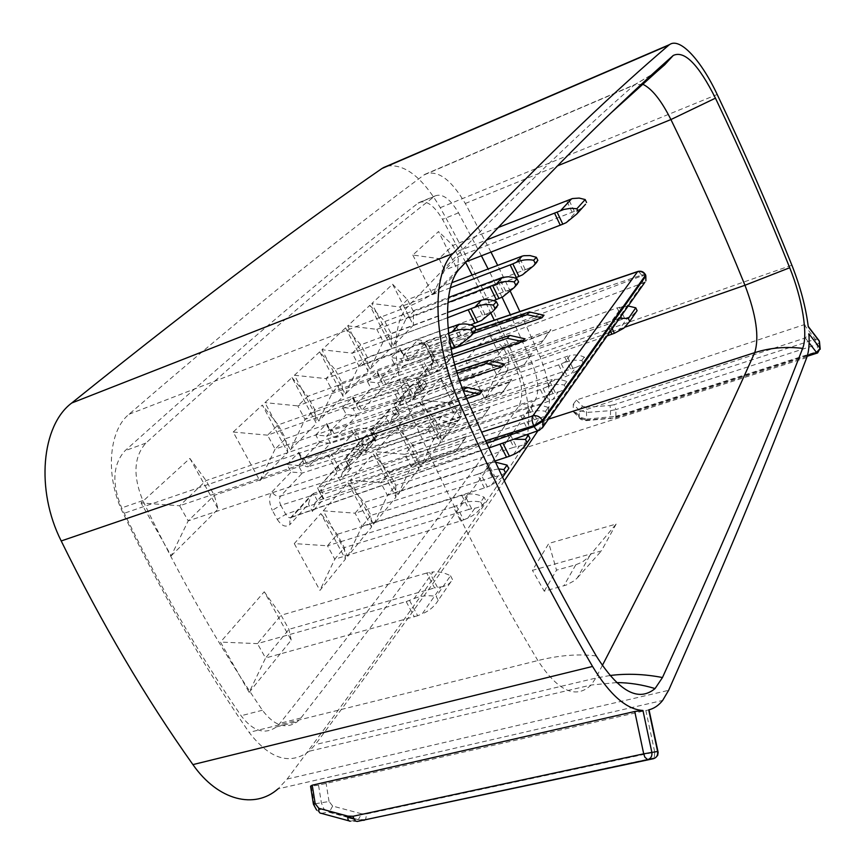 <?xml version="1.0" encoding="UTF-8"?>
<svg xmlns="http://www.w3.org/2000/svg" width="865" height="865" viewBox="0 0 865 865"><rect width="100%" height="100%" fill="white"/><g stroke="black" fill="none" stroke-linecap="round" stroke-linejoin="round"><path stroke-width="0.65" stroke-dasharray="4.33 3.24" d="M490.985 252.104L465.294 203.502C450.989 179.217 437.539 169.497 424.92 174.341L424.001 174.957C352.531 227.992 265.252 296.706 129.026 414.259C108.374 430.867 105.076 476.853 123.295 513.583C162.328 594.352 204.27 667.293 249.131 732.406C269.826 759.167 289.84 765.449 309.173 751.242L315.357 744.581C396.3 635.602 459.283 547.707 504.284 480.897M537.943 430.748L544.809 420.347C552.357 405.22 550.767 384.049 540.063 356.812L519.854 311.53M510.545 291.743L497.58 265.198M573.149 410.972L579.182 416.973L579.28 410.291L573.257 404.269L573.203 411.664L576.177 412.821L805.326 337.956L808.905 333.739M806.764 357.526L521.865 448.935C533.132 432.511 530.191 393.748 516.027 361.613C493.493 309.465 468.235 258.159 440.253 207.687C422.52 177.412 404.755 163.55 386.979 166.091M573.257 404.269L576.371 400.03L804.147 324.699L808.267 326.786M347.762 817.338L328.603 812.159L323.91 808.916L321.402 802.98L318.536 785.16L648.718 709.884M616.14 524.06L601.391 550.929L532.429 570.338L548.843 543.415L616.14 524.06L588.038 557.611L582.394 562.001L575.798 564.791L556.519 570.154L548.843 543.415M521.865 448.935C466.819 531.813 397.803 631.007 287.169 779.051L277.989 788.891L662.644 700.445M589.66 555.827L577.344 577.885L574.209 580.793L566.175 585.086L544.236 591.184L532.429 570.338M577.344 577.885L601.391 550.929M544.236 591.184L556.519 570.154M628.195 305.983L617.113 307.908L503.603 348.217L490.985 363.365L496.456 374.383L508.934 359.051L503.603 348.217L489.028 333.587L507.463 370.858L484.897 398.938L465.63 360.467L489.028 333.587M610.452 331.187L606.452 322.753L490.985 363.365L465.63 360.467M484.897 398.938L496.456 374.383L607.111 335.923M318.536 785.16L311.249 786.177L314.114 804.104L316.633 810.083L321.337 813.36L329.435 811.857L323.91 808.916L316.633 810.083M310.546 786.177L311.249 786.177M617.113 307.908L622.432 319.207L631.612 316.168L637.105 310.643M622.432 319.207L508.934 359.051L507.463 370.858M481.416 255.813L458.515 212.855C450.081 198.669 442.231 193.046 434.954 195.987L434.327 196.431C364.262 251.358 278.768 322.375 145.839 443.107C133.783 456.774 132.788 475.945 142.855 500.586C179.931 577.755 219.775 647.636 262.409 710.23C274.324 725.94 286.001 729.736 297.452 721.615L300.89 718.026C411.827 575.29 480.345 480.248 534.938 400.798C539.479 392.061 538.581 379.616 532.245 363.462L510.361 314.752M502.035 297.203L488.055 268.842M465.597 262.3L442.502 219.332C434.057 205.243 426.142 199.696 418.757 202.68L418.109 203.134C346.811 258.419 259.814 329.857 124.992 450.752C112.753 464.418 111.639 483.481 121.662 507.928C158.609 584.437 198.431 653.713 241.108 715.744C253.034 731.303 264.809 735.023 276.432 726.903L279.925 723.324C392.861 580.902 462.905 485.762 518.751 406.215C523.422 397.478 522.59 385.076 516.275 369.009L494.239 320.223M491.136 313.671L472.085 274.951M249.174 692.378L291.202 640.068L264.257 591.779L220.467 642.09L249.174 692.378L265.566 658.016L257.435 643.614L281.082 615.253L264.257 591.779M371.561 527.044L348 482.789L323.25 510.815L347.762 556.249L371.561 527.044L370.944 515.389L362.035 526.179L484.422 487.99L487.373 486.898L480.443 473.242L484.486 471.522L498.618 468.938M460.396 418L442.015 440.566L421.201 399.922L440.285 378.319L460.396 418L461.25 406.053L454.374 414.378L564.553 376.999L570.738 374.448L575.766 367.43L581.594 364.803L585.724 360.089L584.275 357.072L581.107 355.915L574.825 354.888L569.949 355.374L564.856 362.294L558.66 364.868L448.47 402.744L455.412 394.526L569.949 355.374M393.337 345.503L371.831 303.485L392.602 284.228L413.373 325.208L393.337 345.503L405.988 319.044L399.889 307.01L371.831 303.485M426.553 346.368C423.234 340.702 420.12 338.81 417.233 340.68C419.049 343.61 421.471 344.735 424.488 344.032L424.758 343.805C426.218 343.146 427.678 344.173 429.137 346.876L426.218 346.789L430.089 354.423L433.008 354.542L433.506 361.829L431.592 363.257L431.365 368.533C433.452 365.106 433.127 360.262 430.413 353.99M277.276 519.411C281.612 525.985 285.807 527.726 289.872 524.612L289.861 518.535L291.635 517.335C289.678 518.427 287.721 517.432 285.753 514.34L277.276 519.411L272.302 510.339L280.801 505.279C279.06 501.44 279.006 498.359 280.617 496.045C277.124 496.726 274.237 495.331 271.967 491.871C268.756 496.586 268.864 502.738 272.302 510.339M290.359 449.822L316.406 423.439L291.97 377.54L264.906 402.636L290.359 449.822L305.01 419.395L430.392 374.761L423.18 360.564L427.278 358.748C433.581 356.034 440.144 355.31 446.978 356.596L450.514 352.661L452.287 356.196L448.762 360.143L446.978 356.596M171.216 555.806L218.11 509.031L214.293 495.364L206.065 480.594L189.868 458.418L141.049 502.954L179.65 505.766L206.065 480.594L357.786 428.737C363.03 427.624 368.804 428.564 375.118 431.538L377.172 435.484L376.048 437.614L373.193 440.966L368.674 443.68L359.797 445.983L214.293 495.364L188.192 520.892L171.216 555.806L141.049 502.954M189.868 458.418L218.11 509.031M319.672 351.86L294.424 375.269L318.763 421.05L343.07 396.419L319.672 351.86L335.177 369.69L448.038 328.127M259.846 480.724L287.829 452.384L262.279 405.069L233.193 432.035L259.846 480.724L275.113 449.108L403.998 404.074L396.43 389.401L400.679 387.542C407.199 384.741 414.011 384.006 421.104 385.336L424.92 381.097L426.769 384.741L423.547 389.391L418.617 392.624L285.612 438.674L278.173 424.888L405.458 379.67L412.908 394.18M370.079 369.063L347.708 325.867L369.82 305.356L391.402 347.46L370.079 369.063L383.184 341.707L376.837 329.338L384.903 321.531L448.492 297.474M412.821 255.024L432.792 294.9L457.639 270.118L438.566 231.539L412.821 255.024L438.977 258.646L486.303 240.092M345.568 327.846L368.014 371.15L345.276 394.191L321.953 349.741L345.568 327.846L360.856 344.811L367.376 357.418L368.014 371.15M399.057 424.996L419.363 402.009L440.231 442.75L420.693 466.743L399.057 424.996L427.342 427.721L434.738 418.984L419.363 402.009M294.284 543.598L319.931 590.417L345.449 559.082L320.85 513.529L294.284 543.598L327.511 545.783L337.188 534.343L461.834 495.461L464.516 494.802L471.663 508.739L474.928 508.209C479.913 507.344 483.567 504.846 485.881 500.716L484.097 497.213C478.248 494.434 472.809 493.439 467.781 494.239L464.516 494.802M350.249 480.259L373.712 524.395L395.954 497.094L373.366 454.082L350.249 480.259L380.805 482.767L389.218 472.809L509.799 433.516L516.351 446.621L519.476 446.026C524.222 445.053 527.747 442.566 530.018 438.544M418.801 469.057L397.965 494.629L375.453 451.714L397.1 427.213L418.801 469.057L419.017 457.196L411.221 466.624L527.207 428.737L533.77 426.056L539.5 418.065L419.017 457.196L412.713 445.021L533.208 405.307L527.412 413.189L523.617 414.822L404.831 454.341L412.713 445.021L397.1 427.213M409.523 600.44L417.665 615.718L422.25 613.836L440.923 586.902L434.576 587.919L426.726 573.019L433.062 571.96L414.119 598.548L406.193 601.607L257.435 643.614L220.467 642.09M450.524 575.776L452.482 579.518L438.231 600.288L436.22 596.472L450.524 575.776C444.232 572.598 438.414 571.332 433.062 571.96M440.923 586.902C446.221 586.221 450.081 583.756 452.482 579.518M291.202 640.068L288.921 629.32L281.082 615.253L426.726 573.019M417.665 615.718L265.566 658.016L288.921 629.32L434.576 587.919M438.231 600.288C434.554 606.387 429.235 610.906 422.25 613.836M414.119 598.548C421.19 595.715 428.553 595.023 436.22 596.472M502.533 477.21L491.417 485.189L487.373 486.898M484.422 487.99L477.491 474.344L355.082 513.172L364.1 502.511L485.362 463.726L492.196 477.221L498.002 475.999C502.868 475.08 506.457 472.582 508.75 468.506M485.362 463.726L487.979 463.056L494.812 476.561M495.418 462.137L487.979 463.056M492.196 477.221L370.944 515.389L364.1 502.511L348 482.789M323.25 510.815L355.082 513.172L362.035 526.179L347.762 556.249M477.491 474.344L480.443 473.242M442.015 440.566L454.374 414.378L448.47 402.744L421.201 399.922M575.766 367.43L461.25 406.053L455.412 394.526L440.285 378.319M564.856 362.294L573.225 360.089L581.853 360.456L583.313 363.484L581.291 366.436L577.031 370.685L570.738 374.448M583.313 363.484L585.724 360.089M581.853 360.456L584.275 357.072M522.536 274.821L528.093 268.626L533.802 265.609M528.093 268.626L413.492 311.595L405.988 319.044L515.053 277.989M450.416 287.753L399.889 307.01L407.469 299.679L451.973 282.65M392.602 284.228L407.469 299.679L413.492 311.595L413.373 325.208M451.076 349.233L404.225 365.441L394.516 364.327L391.077 357.634L400.809 358.77L473.209 333.501M475.75 330.138L405.393 353.98L408.788 360.629L544.02 315.217M474.647 327.013L424.488 344.032L408.788 360.629C406.334 361.192 404.669 359.797 403.793 356.434L403.587 354.888L417.233 340.68M403.587 354.888L400.203 348.26L400.409 349.817C401.284 353.169 402.949 354.553 405.393 353.99L400.809 358.77L404.225 365.441L386.104 384.59C383.606 385.152 381.919 383.692 381.032 380.211L380.827 378.567L394.516 364.327M454.698 364.684L381.249 389.726L371.171 388.623L367.593 381.746L377.691 382.86L452.763 357.04M367.593 381.746L377.313 371.766L377.518 373.41C378.394 376.881 380.081 378.329 382.579 377.767L377.691 382.86L381.249 389.726L361.927 410.14L504.263 364.003M459.758 381.076L356.737 415.622L346.249 414.562L342.529 407.469L353.028 408.561L457.196 373.302M342.529 407.469L352.909 396.819L353.104 398.56C353.99 402.16 355.699 403.685 358.251 403.122L353.028 408.561L356.737 415.622L336.085 437.441L482.238 391.034M456.482 370.944L358.251 403.122L361.916 410.14C359.375 410.691 357.656 409.167 356.78 405.566L356.575 403.814L371.171 388.623M466.57 398.516L330.527 443.312L319.618 442.285L315.725 434.987L326.656 436.036L463.283 390.612M315.725 434.987L326.829 423.591L327.035 425.439C327.911 429.181 329.651 430.77 332.246 430.219L326.667 436.036L330.527 443.312L308.405 466.689L458.558 420.087L441.972 416.043L438.933 419.676L455.758 423.515L458.558 420.087M462.44 388.417L332.246 430.219L336.074 437.452C333.479 437.993 331.738 436.393 330.852 432.651L330.657 430.792L346.249 414.562M455.758 423.515L302.447 472.982L291.062 471.998L286.996 464.483L298.403 465.489L438.933 419.676M286.996 464.483L298.912 452.254L299.106 454.222C299.982 458.115 301.744 459.791 304.394 459.239L298.403 465.489L302.447 472.982L280.617 496.045L481.6 432.176M304.394 459.239L308.394 466.689C305.745 467.23 303.983 465.543 303.096 461.651L302.901 459.672L319.618 442.285M441.972 416.043L304.404 459.239M458.277 448.438L323.305 494.402L317.487 500.857L313.476 493.439L464.018 439.755L466.765 436.274L455.314 452.2L464.018 439.755M313.476 493.439L311 495.386L308.448 504.111L289.872 524.612M466.765 436.274L319.336 487.027L323.294 494.402L314.957 502.857L317.487 500.857L455.314 452.2M314.957 502.857L312.46 511.529L308.448 504.111M481.762 418.606L490.087 406.712L481.762 418.606L350.347 464.343L344.919 470.376L341.091 463.164L317.574 488.184L323.91 498.727L312.46 511.529M487.525 409.956L341.091 463.164L338.669 465.067L336.247 473.458L319.974 491.407M490.087 406.712L346.541 457.185L344.8 458.353L350.768 468.711L340.086 480.648L336.247 473.458M375.605 436.274L368.144 443.799L370.523 441.918L501.073 394.094L511.788 379.205L503.635 390.839L375.605 436.274L370.534 441.907L366.857 434.911L346.551 457.185L350.336 464.343L348.584 465.521L349.655 468.062L350.768 468.711M509.399 382.233L366.857 434.911L364.5 436.76L362.186 444.837L346.995 461.596M511.788 379.205L371.95 429.321L370.242 430.478L375.864 440.663L365.873 451.833L362.186 444.837M373.864 437.452L374.826 440.026L375.864 440.663M524.049 364.922L532.029 353.547L524.049 364.922L399.241 409.999L392.169 417.125L394.483 415.286L390.958 408.475L388.677 410.28L386.46 418.065L372.242 433.754M368.144 443.799L365.873 451.833M503.635 390.839L501.073 394.094M394.483 415.286L521.649 367.96M532.029 353.547L395.738 403.231L394.051 404.398L399.36 414.4L389.996 424.866L386.46 418.065M397.522 411.178L399.36 414.4M416.962 390.31L540.895 343.524L543.144 340.68L421.417 385.358L416.962 390.31L413.567 383.692L411.34 385.444L409.221 392.959L395.878 407.675M540.895 343.524L548.875 332.192L413.567 383.692L395.738 403.231L399.23 409.999L394.494 415.276M392.169 417.125L389.996 424.866M375.594 436.274L371.95 429.321L390.969 408.475L529.802 356.369M548.875 332.192L550.962 329.554L418.055 378.773L416.379 379.919L417.157 382.589L421.406 389.758L412.616 399.576L409.221 392.959M644.901 282.25L433.506 361.829L418.044 378.773L421.406 385.358L419.72 386.525L421.406 389.758M550.962 329.554L543.144 340.68M416.952 390.31L414.692 392.104L412.616 399.576M348.584 465.521L342.464 472.312L344.919 470.376L479.015 422.098M342.464 472.312L340.086 480.648M321.521 495.569L322.71 498.078L323.91 498.727M452.2 354.542L382.579 377.767L386.104 384.59L524.806 338.788M427.418 375.94L420.206 361.765L297.798 405.88L305.01 419.395L314.784 409.686L316.406 423.439M291.97 377.54L307.68 396.321L431.549 351.536L438.663 365.581L447.173 362.37L452.287 356.196M428.954 352.347L436.057 366.382L314.784 409.686L307.68 396.321L297.798 405.88L264.906 402.636M450.514 352.661C444.815 350.174 439.55 349.525 434.695 350.714L431.549 351.536M448.762 360.143L441.572 368.641L430.392 374.761M436.057 366.382L438.663 365.581M420.206 361.765L423.18 360.564M358.759 449.595L360.878 453.617L356.618 459.596L349.525 465.543L340.096 470.063L188.192 520.892L179.65 505.766L328.17 455.282L336.193 451.941C343.373 448.892 350.898 448.113 358.759 449.595L375.118 431.538M360.878 453.617L377.172 435.484M450.351 345.384L445.118 334.96L325.964 378.611L332.863 391.715L451.043 349.049M453.26 326.213L460.061 339.804L465.673 338.193L471.739 335.144M294.424 375.269L325.964 378.611L335.177 369.69L341.967 382.665L332.863 391.715L318.763 421.05M445.118 334.96L448.589 333.522M460.061 339.804L341.967 382.665L343.07 396.419M421.104 385.336L422.963 389.001L419.071 394.451L412.573 399.911L403.998 404.074M287.829 452.384L285.612 438.674L275.113 449.108L267.555 435.171L278.173 424.888L262.279 405.069M422.963 389.001L426.769 384.741M233.193 432.035L267.555 435.171L396.43 389.401M424.92 381.097C419.049 378.459 413.632 377.724 408.68 378.881L405.458 379.67M347.708 325.867L376.837 329.338L447.897 302.577M502.727 296.9L508.663 290.283L505.711 291.116L391.164 333.771L383.184 341.707L493.634 300.663M508.663 290.283L514.491 287.245M369.82 305.356L384.903 321.531L391.164 333.771L391.402 347.46M457.639 270.118L458.407 256.602L452.882 245.401L438.977 258.646L444.642 270.075L458.407 256.602L580.891 208.811M498.099 227.549L452.882 245.401L438.566 231.539M466.116 261.749L444.642 270.075L432.792 294.9M481.556 320.493L487.903 313.422L493.85 310.373M487.903 313.422L367.376 357.418L358.856 365.884L470.592 324.926M345.276 394.191L358.856 365.884L352.239 353.158L360.856 344.811L447.41 312.492M447.443 317.769L352.239 353.158L321.953 349.741M546.745 386.904C552.4 384.525 558.249 383.898 564.283 385.033L565.797 388.147L568.37 384.525L566.867 381.422L559.287 379.259L552.173 379.53L546.745 386.904L540.365 389.542L427.342 427.721L433.473 439.68L546.496 402.02L552.865 399.403L558.217 391.932L440.793 430.824L440.231 442.75M564.283 385.033L566.867 381.422M555.244 392.58L549.199 380.2L552.173 379.53M558.217 391.932C562.758 390.883 566.143 388.417 568.37 384.525M549.199 380.2L434.738 418.984L440.793 430.824L433.473 439.68L420.693 466.743M565.797 388.147C562.769 393.186 558.455 396.938 552.865 399.403M461.834 495.461L468.981 509.388L471.663 508.739M345.449 559.082L344.335 547.61L334.766 559.19L460.613 520.968L453.346 506.89L327.511 545.783L334.766 559.19L319.931 590.417M453.346 506.89L460.591 504.003C467.035 501.354 473.728 500.684 480.68 502.003L484.097 497.213M468.981 509.388L344.335 547.61L337.188 534.343L320.85 513.529M460.613 520.968L463.662 519.854L456.406 505.776M463.662 519.854L467.846 518.103C474.215 515.367 479.091 511.172 482.475 505.517L485.881 500.716M482.475 505.517L480.68 502.003M526.926 434.619L512.913 432.889L509.799 433.516M499.938 444.113L380.805 482.767L387.455 495.396L373.712 524.395M499.927 444.091L513.756 439.258M395.954 497.094L395.781 485.319L387.455 495.396L494.91 461.045M507.258 434.198L513.799 447.292L395.781 485.319L389.218 472.809L373.366 454.082M513.799 447.292L516.351 446.621M545.523 411.286L548.28 407.426L549.848 410.626L547.091 414.497L545.523 411.286C539.273 410.118 533.24 410.745 527.412 413.189M548.28 407.426L540.495 405.123L533.208 405.307M539.5 418.065C544.15 417.06 547.599 414.573 549.848 410.626M397.965 494.629L411.221 466.624L404.831 454.341L375.453 451.714M547.091 414.497C543.988 419.676 539.544 423.526 533.77 426.056M606.452 322.753L619.545 318.266M424.001 174.957L634.196 85.084C580.383 132.258 514.761 193.922 407.804 306.697C391.142 322.786 392.115 372.901 411.297 414.811C451.833 505.322 494.023 587.238 537.857 660.557C558.12 691.297 575.874 699.45 591.109 685.026L595.78 678.106L602.31 665.553M129.026 414.259L407.804 306.697C428.564 298.641 446.037 285.774 460.245 268.096M465.294 203.502L557.557 165.831M642.663 84.186L634.196 85.084L656.87 71.611M540.063 356.812L625.006 327.154M466.83 399.111C451.281 402.214 432.77 407.447 411.297 414.811L123.295 513.583M596.288 655.984C578.782 653.702 559.309 655.227 537.857 660.557L249.131 732.406M820.225 349.255L817.825 351.374L615.902 416.314L615.437 417.882L610.041 418.26L610.409 418.844L610.539 410.648L586.773 412.443L579.28 410.291L582.523 406.215L576.371 400.03M818.149 339.404L815.273 339.231L817.176 344.465L817.825 351.374L817.274 353.061M807.477 355.342L614.074 417.503M363.484 820.344L354.012 819.014M364.468 820.161L365.538 819.609L366.738 813.922L361.516 813.781L358.326 819.642L350.336 821.22L357.332 821.426M615.902 416.314L615.891 409.621L610.539 410.648L610.052 405.48L586.275 407.296L586.708 419.125L615.902 416.314M819.544 342.464L817.176 344.465L615.891 409.621L614.063 404.712L610.052 405.48M366.738 813.922L654.74 752.107L654.275 758.162L653.453 758.702M576.177 412.821L582.361 418.974L579.269 417.698L579.182 416.973L586.708 419.125L586.535 420.628L586.135 420.055L610.041 418.26M804.147 324.699L815.273 339.231L614.063 404.712M805.326 337.956L809.11 342.854M586.135 420.055L582.361 418.974M516.027 361.613L791.886 265.209M586.275 407.296L582.523 406.215M361.516 813.781L332.657 806.072L329.057 801.498L313.4 804.072M329.057 801.498L326.105 783.268M287.169 779.051L668.623 690.324M575.798 564.791L563.861 585.81M645.831 710.36L654.74 752.107L657.605 751.458M619.362 307.216L624.681 318.525M332.657 806.072L329.435 811.857L347.784 816.809M440.253 207.687L717.204 94.48M609.89 675.533L595.78 678.106L315.357 744.581M544.809 420.347L548.507 419.157M458.515 212.855L442.502 219.332M434.327 196.431L418.109 203.134M532.245 363.462L516.275 369.009M534.938 400.798L518.751 406.215M300.89 718.026L279.925 723.324M262.409 710.23L241.108 715.744M142.855 500.586L121.662 507.928M145.839 443.107L124.992 450.752M431.365 368.533L418.065 383.206M271.967 491.871L291.062 471.998M298.912 452.254L302.901 459.672M326.829 423.591L330.657 430.792M352.909 396.819L356.575 403.814M377.313 371.766L380.827 378.567M400.203 348.26L391.077 357.634M437.441 587.324L429.591 572.403M406.193 601.607L414.335 616.875M491.417 485.189L498.002 475.999M484.486 471.522L491.158 462.461M572.846 368.101L567.04 356.066M570.489 368.793L564.672 356.769M561.288 363.841L567.18 375.983M558.66 364.868L564.553 376.999M525.206 269.469L519.195 257.013M522.849 270.258L516.837 257.824M638.402 271.318L641.646 275.07L429.137 346.876L433.008 354.542L641.992 275.838L641.646 275.07L645.333 274.389M645.712 275.156L641.992 275.838L642.998 283.482L539.673 429.894L538.268 430.629M313.487 493.439L292.035 516.967L539.673 429.894L542.398 427.97M486.703 443.356L285.753 514.34L280.801 505.279L485.546 440.836M434.489 372.956L441.81 364.792M427.278 358.748L434.695 350.714M336.745 471.36L328.17 455.282M336.193 451.941L357.786 428.737M340.096 470.063L331.522 453.974M351.536 430.316L359.797 445.983M354.38 429.494L362.64 445.183M344.757 468.052L366.046 444.459M455.79 325.391L462.591 339.004M458.861 345.784L465.673 338.193M448.827 335.425L448.005 333.782M402.798 380.481L410.237 394.981M408.226 402.225L416.13 393.424M400.928 405.285L393.359 390.634M400.679 387.542L408.68 378.881M505.711 291.116L499.462 278.303M503.3 291.916L497.051 279.114M566.218 222.64L577.117 210.563M574.349 211.428L568.835 199.707M572.1 212.228L566.586 200.518M482.421 315.044L475.901 301.853M484.887 314.244L478.377 301.042M552.811 393.261L546.777 380.903M540.365 389.542L546.496 402.02M543.069 388.493L549.189 400.982M460.591 504.003L467.781 494.239M467.846 518.103L474.928 508.209M506.706 441.334L512.913 432.889M513.345 454.579L519.476 446.026M536.451 418.692L530.159 405.966M533.965 419.374L527.682 406.658M520.838 415.881L527.207 428.737M523.617 414.822L529.986 427.678M617.772 331.814L627.471 317.823M612.334 320.288L622.151 306.491M612.215 328.668L608.949 321.758M424.92 174.341L634.899 84.543L657.022 71.481M807.196 356.293L615.437 417.882L586.535 420.628C582.264 420.314 579.842 419.33 579.269 417.698L573.203 411.664M353.72 818.398L358.326 819.642L365.538 819.609L655.724 757.556M616.55 682.582L591.109 685.026L309.173 751.242M418.757 202.68L434.954 195.987M276.432 726.903L297.452 721.615M474.593 326.894L424.758 343.805C422.974 344.119 421.742 343.567 421.06 342.162C421.32 340.842 423.039 342.389 426.218 346.789L430.089 354.423C432.078 359.353 432.554 362.781 431.516 364.706L431.592 363.268L416.379 379.919M488.855 448.005L291.635 517.335L289.872 518.535L311 495.386M377.518 373.41L381.032 380.211M353.104 398.56L356.78 405.566M327.035 425.439L330.852 432.651M299.106 454.222L303.096 461.651M338.669 465.067L317.574 488.184M364.5 436.76L344.8 458.353M371.204 433.106L374.826 440.026M388.677 410.28L370.242 430.478M394.916 407.037L398.387 413.773M411.34 385.444L394.051 404.398M417.157 382.589L420.509 389.131M419.72 386.525L414.692 392.104M345.87 460.948L349.655 468.062M318.763 490.747L322.71 498.078M400.409 349.817L403.793 356.434M447.151 362.695L451.195 358.153M359.062 456.525L376.048 437.614M421.32 391.64L425.677 386.742"/><path stroke-width="1.3" d="M519.854 311.53L510.545 291.743M497.58 265.198L490.985 252.104M802.655 348.379C808.245 334.582 802.288 298.717 789.713 267.739C766.931 210.811 742.181 154.284 715.452 98.167C698.477 64.421 684.41 50.181 673.24 55.468C654.924 71.546 634.218 90.674 611.112 112.85C573.052 149.029 522.763 200.777 460.245 268.096C441.42 286.488 443.583 347.481 466.83 399.111C508.631 493.818 551.794 579.442 596.288 655.984C618.789 691.535 638.381 702.402 655.065 688.562L662.471 677.533C731.779 525.206 771.494 428.759 802.655 348.379C785.863 346.378 769.882 347.806 754.712 352.65C759.47 337.35 756.226 314.892 744.97 285.266C722.362 229.528 697.677 174.297 670.916 119.554C661.282 100.34 651.864 88.554 642.663 84.186M312.233 785.193L315.184 803.65L318.796 808.288L347.86 816.117L353.115 816.257C353.893 819.706 355.299 821.436 357.332 821.426L653.453 758.702C656.676 757.632 658.049 755.177 657.584 751.35L648.718 709.884C654.037 708.576 658.676 705.429 662.644 700.445L668.623 690.324C736.926 536.3 776.067 438.771 806.764 357.526C808.829 351.86 809.543 343.924 808.905 333.739L819.901 348.087L819.252 341.167L808.267 326.786C805.866 307.335 800.406 286.802 791.886 265.209C768.963 207.914 744.073 151.007 717.204 94.48C701.093 60.193 679.966 37.108 669.542 44.602L668.775 45.185C617.751 88.868 555.579 146.207 452.903 253.575C430.954 274.162 433.127 344.757 460.148 404.615C502.922 501.289 547.048 588.568 592.547 666.45C609.771 694.898 626.574 709.57 642.944 710.479L634.748 711.495L312.233 785.193L310.546 786.177L313.4 804.072M277.989 788.891C254.807 809.478 218.099 800.731 192.917 764.606C145.807 698.325 101.897 623.773 61.21 540.96L460.148 404.615M386.979 166.091L381.984 168.48C306.718 220.532 214.779 288.002 71.719 403.014C41.574 425.418 35.357 489.795 61.21 540.96M635.775 307.81L637.105 310.643L629.72 321.391L628.379 318.515L635.775 307.81L628.195 305.983M504.284 480.897L537.943 430.748M510.361 314.752L502.035 297.203M488.055 268.842L481.416 255.813M494.239 320.223L491.136 313.671M472.085 274.951L465.597 262.3M498.618 468.938L503.873 469.554L505.582 472.96L508.75 468.506L507.052 465.111L495.418 462.137M503.873 469.554L507.052 465.111M505.582 472.96L502.533 477.21M512.837 263.868L518.935 276.432L522.536 274.821L533.748 265.674L535.197 263.403L533.683 260.268L536.365 257.294L530.029 255.586L523.952 255.705L522.082 256.159L516.448 262.246L512.837 263.868L450.416 287.753M536.365 257.294L537.868 260.408L533.802 265.609M451.973 282.65L522.082 256.159M518.935 276.432L515.053 277.989M516.448 262.246C521.995 259.814 527.736 259.154 533.683 260.268M535.197 263.403L537.868 260.408M473.209 333.501L527.077 314.698L541.912 317.801L544.02 315.217L529.38 311.951L475.75 330.138M529.38 311.951L527.077 314.698M541.912 317.801L451.076 349.233M452.763 357.04L507.268 338.291L522.547 341.556L454.698 364.684M457.196 373.302L486.076 363.527L501.841 366.965L504.263 364.003L488.714 360.381L456.482 370.944M488.714 360.381L486.076 363.527M501.841 366.965L459.758 381.076M463.283 390.612L479.632 394.224L482.238 391.034L466.181 387.217L462.44 388.417M466.181 387.217L463.359 390.58M479.632 394.224L466.57 398.516M522.547 341.556L524.806 338.788L509.734 335.361L507.268 338.291M509.734 335.361L452.2 354.542M451.043 349.049L454.904 347.535L448.827 335.425M470.993 329.922L474.279 326.267L475.977 329.684L472.69 333.349L470.993 329.922C464.408 328.678 458.061 329.381 451.973 332.03L458.872 324.559L448.038 328.127M471.739 335.144L475.977 329.684M474.279 326.267C468.754 323.899 463.618 323.337 458.872 324.559M448.589 333.522L451.973 332.03M472.69 333.349L471.133 335.825L458.861 345.784L454.904 347.535M448.492 297.474L502.403 277.449L496.391 283.947L447.897 302.577M493.634 300.663L502.727 296.9L514.275 287.494L518.611 281.958L517.054 278.746L513.788 277.611L508.415 276.746L502.403 277.449M514.491 287.245L517.551 283.817M496.391 283.947C502.111 281.449 508.047 280.779 514.188 281.925L515.756 285.158L514.275 287.494M515.756 285.158L518.611 281.958M514.188 281.925L517.054 278.746M486.303 240.092L563.915 209.417L570.954 208.27L576.858 208.757L578.252 211.741L576.869 213.925L566.218 222.64L562.801 224.176L466.116 261.749M580.891 208.811L578.252 211.741M576.858 208.757L585.194 199.556L579.182 198.074L572.489 198.55L498.099 227.549M585.194 199.556L586.567 202.496M474.95 307.151C480.854 304.588 486.984 303.896 493.342 305.096L494.975 308.416L498.024 304.999L496.402 301.69C491.028 299.441 486.022 298.944 481.383 300.198L474.95 307.151L447.443 317.769M493.342 305.096L496.402 301.69M494.975 308.416L493.45 310.816L481.556 320.493L470.592 324.926M493.85 310.373L498.024 304.999M447.41 312.492L481.383 300.198M513.756 439.258L525.433 439.398L527.077 442.696L530.018 438.544L528.385 435.257L526.926 434.619M525.433 439.398L528.385 435.257M527.077 442.696C523.876 448.027 519.303 451.984 513.345 454.579L509.431 456.244L502.835 443.096M494.91 461.045L509.431 456.244M629.72 321.391L623.741 328.235L614.399 333.285L612.215 328.668M607.111 335.923L614.399 333.285M619.545 318.266L628.379 318.515M653.453 758.702L647.68 759.654C650.923 758.573 652.307 756.096 651.832 752.247L642.944 710.479M357.332 821.426L647.68 759.654L644.836 757.135L643.701 753.837L657.605 751.458M557.557 165.831L670.916 119.554L715.452 98.167M625.006 327.154L744.97 285.266L789.713 267.739M673.24 55.468L664.666 64.81L656.87 71.611M809.11 342.854L816.506 352.433L820.107 348.422L817.609 352.952L816.506 352.433L807.477 355.342M364.468 820.161L363.484 820.344M347.86 816.117C347.568 819.523 348.4 821.231 350.336 821.22L321.337 813.36C319.358 813.349 318.515 811.662 318.796 808.288M820.225 349.255L819.447 341.513L818.149 339.404M192.917 764.606L592.547 666.45M354.012 819.014L347.762 817.338M353.115 816.257L643.701 753.837L634.748 711.495M315.184 803.65L313.422 804.212L316.633 810.083M71.719 403.014L452.903 253.575M381.984 168.48L668.775 45.185M602.31 665.553C676.127 523.022 720.058 430.154 754.712 352.65L548.507 419.157M662.471 677.533C644.284 674.03 626.757 673.359 609.89 675.533M510.199 264.971L516.286 277.524M645.333 274.389L645.485 275.275C643.636 272.097 640.987 270.918 637.537 271.729L638.402 271.318M481.6 432.176L532.775 415.924L637.537 271.729L474.647 327.013M542.398 427.97L543.036 426.932L542.82 421.287L534.159 426.586L486.703 443.356M644.901 282.25L543.036 426.932L539.371 430.251C537.825 431.235 536.095 430.013 534.159 426.586L533.705 425.677L485.546 440.836M645.712 275.156L645.885 280.855L645.841 276.043L542.82 421.287L542.377 420.368C540.063 416.573 536.862 415.092 532.775 415.924C531.629 418.228 531.943 421.482 533.705 425.677L542.377 420.368L645.485 275.275L645.841 276.043L645.636 275.005C643.884 271.783 641.246 270.615 637.743 271.513L474.593 326.894M452.017 348.703L450.351 345.384M489.958 286.737L496.294 299.668M492.672 285.612L499.019 298.555M557.146 212.228L562.801 224.176M554.627 213.298L560.282 225.235M560.563 210.671L571.603 198.809M471.111 308.87L477.718 322.202M468.311 310.016L474.928 323.337M506.566 457.315L499.938 444.113M611.901 334.258L610.452 331.187M808.224 326.408L819.166 340.756L819.544 342.464M611.112 112.85L657.022 71.481M817.274 353.061L807.196 356.293M649.02 709.808L658.135 752.334L657.703 755.35L655.724 757.556M353.72 818.398L347.784 816.809M383.108 167.767L669.542 44.602M655.065 688.562C642.111 684.648 629.277 682.647 616.55 682.582M533.748 265.674L536.819 262.236M538.268 430.629L488.855 448.005M471.133 335.825L474.896 331.609M576.869 213.925L585.529 204.27M493.45 310.816L496.964 306.891"/></g></svg>
